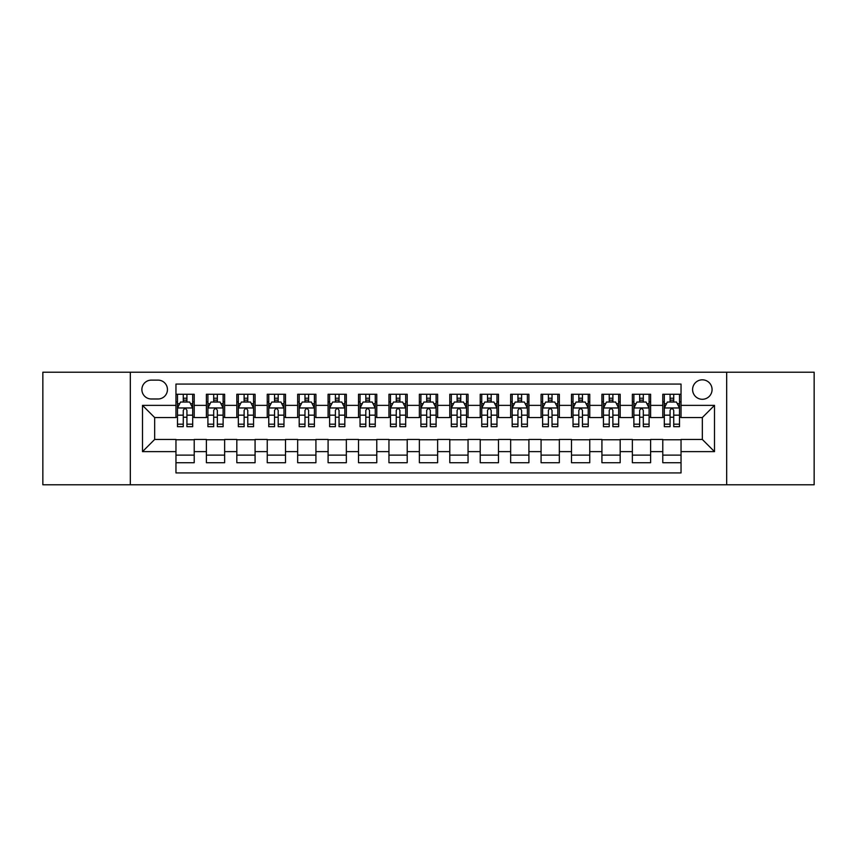 <?xml version="1.0" encoding="UTF-8"?>
<svg xmlns="http://www.w3.org/2000/svg" width="857" height="857" viewBox="0 0 857 857"><rect width="100%" height="100%" fill="white"/><g stroke="black" fill="none" stroke-linecap="round" stroke-linejoin="round"><path stroke-width="1.29" d="M702.333 379.822A9.738 9.738 0 0 0 692.595 389.549A9.738 9.738 0 0 0 702.333 399.287A9.738 9.738 0 0 0 712.071 389.549A9.738 9.738 0 0 0 702.333 379.822M726.672 484.783L814.15 484.783L814.15 372.217L726.672 372.217L726.672 484.783L130.328 484.783L130.328 372.217L42.85 372.217L42.85 484.783L130.328 484.783M681.036 394.274L662.782 394.274L662.782 405.372L650.613 405.372L650.613 417.552L662.782 417.552L662.782 405.372M650.613 405.372L650.613 394.274L632.359 394.274L632.359 405.372L620.179 405.372L620.179 417.552L632.359 417.552L632.359 405.372M620.179 405.372L620.179 394.274L601.925 394.274L601.925 405.372L589.755 405.372L589.755 417.552L601.925 417.552L601.925 405.372M589.755 405.372L589.755 394.274L571.501 394.274L571.501 405.372L559.332 405.372L559.332 417.552L571.501 417.552L571.501 405.372M559.332 405.372L559.332 394.274L541.078 394.274L541.078 405.372L528.908 405.372L528.908 417.552L541.078 417.552L541.078 405.372M528.908 405.372L528.908 394.274L510.654 394.274L510.654 405.372L498.485 405.372L498.485 417.552L510.654 417.552L510.654 405.372M498.485 405.372L498.485 394.274L480.22 394.274L480.22 405.372L468.051 405.372L468.051 417.552L480.22 417.552L480.22 405.372M468.051 405.372L468.051 394.274L449.796 394.274L449.796 405.372L437.627 405.372L437.627 417.552L449.796 417.552L449.796 405.372M437.627 405.372L437.627 394.274L419.373 394.274L419.373 405.372L407.204 405.372L407.204 417.552L419.373 417.552L419.373 405.372M407.204 405.372L407.204 394.274L388.949 394.274L388.949 405.372L376.78 405.372L376.78 417.552L388.949 417.552L388.949 405.372M376.78 405.372L376.78 394.274L358.515 394.274L358.515 405.372L346.346 405.372L346.346 417.552L358.515 417.552L358.515 405.372M346.346 405.372L346.346 394.274L328.092 394.274L328.092 405.372L315.922 405.372L315.922 417.552L328.092 417.552L328.092 405.372M315.922 405.372L315.922 394.274L297.668 394.274L297.668 405.372L285.499 405.372L285.499 417.552L297.668 417.552L297.668 405.372M285.499 405.372L285.499 394.274L267.245 394.274L267.245 405.372L255.075 405.372L255.075 417.552L267.245 417.552L267.245 405.372M255.075 405.372L255.075 394.274L236.821 394.274L236.821 405.372L224.641 405.372L224.641 417.552L236.821 417.552L236.821 405.372M224.641 405.372L224.641 394.274L206.387 394.274L206.387 417.552L194.218 417.552L194.218 394.274L175.964 394.274M175.964 462.726L194.218 462.726L194.218 439.448L206.387 439.448L206.387 462.726L224.641 462.726L224.641 439.448L236.821 439.448L236.821 451.628L224.641 451.628M236.821 451.628L236.821 462.726L255.075 462.726L255.075 439.448L267.245 439.448L267.245 451.628L255.075 451.628M267.245 451.628L267.245 462.726L285.499 462.726L285.499 439.448L297.668 439.448L297.668 451.628L285.499 451.628M297.668 451.628L297.668 462.726L315.922 462.726L315.922 439.448L328.092 439.448L328.092 451.628L315.922 451.628M328.092 451.628L328.092 462.726L346.346 462.726L346.346 439.448L358.515 439.448L358.515 451.628L346.346 451.628M358.515 451.628L358.515 462.726L376.78 462.726L376.78 439.448L388.949 439.448L388.949 451.628L376.78 451.628M388.949 451.628L388.949 462.726L407.204 462.726L407.204 439.448L419.373 439.448L419.373 451.628L407.204 451.628M419.373 451.628L419.373 462.726L437.627 462.726L437.627 439.448L449.796 439.448L449.796 451.628L437.627 451.628M449.796 451.628L449.796 462.726L468.051 462.726L468.051 439.448L480.22 439.448L480.22 451.628L468.051 451.628M480.22 451.628L480.22 462.726L498.485 462.726L498.485 439.448L510.654 439.448L510.654 451.628L498.485 451.628M510.654 451.628L510.654 462.726L528.908 462.726L528.908 439.448L541.078 439.448L541.078 451.628L528.908 451.628M541.078 451.628L541.078 462.726L559.332 462.726L559.332 439.448L571.501 439.448L571.501 451.628L559.332 451.628M571.501 451.628L571.501 462.726L589.755 462.726L589.755 439.448L601.925 439.448L601.925 451.628L589.755 451.628M601.925 451.628L601.925 462.726L620.179 462.726L620.179 439.448L632.359 439.448L632.359 451.628L620.179 451.628M632.359 451.628L632.359 462.726L650.613 462.726L650.613 439.448L662.782 439.448L662.782 451.628L650.613 451.628M151.314 398.987L158.009 398.987A9.427 9.427 0 0 0 167.447 389.549A9.427 9.427 0 0 0 158.009 380.122L151.314 380.122A9.427 9.427 0 0 0 141.887 389.549A9.427 9.427 0 0 0 151.314 398.987M726.672 372.217L130.328 372.217M681.036 405.372L681.036 384.075L175.964 384.075L175.964 417.552L154.667 417.552L154.667 439.448L175.964 439.448L175.964 472.925L681.036 472.925L681.036 439.448L702.333 439.448L702.333 417.552L681.036 417.552L681.036 405.372L714.502 405.372L714.502 451.628L681.036 451.628M175.964 451.628L142.498 451.628L142.498 405.372L175.964 405.372M662.782 451.628L662.782 462.726L681.036 462.726M175.964 401.879L177.485 401.879M183.269 401.879L186.922 401.879M192.696 401.879L194.218 401.879M175.964 417.241L177.485 417.241M183.269 417.241L186.922 417.241M192.696 417.241L194.218 417.241M175.964 439.759L194.218 439.759M175.964 455.121L194.218 455.121M206.387 417.241L207.908 417.241M213.693 417.241L217.346 417.241M223.12 417.241L224.641 417.241M206.387 401.879L207.908 401.879M213.693 401.879L217.346 401.879M223.12 401.879L224.641 401.879M206.387 439.759L224.641 439.759M206.387 455.121L224.641 455.121M236.821 439.759L255.075 439.759M236.821 455.121L255.075 455.121M236.821 401.879L238.342 401.879M244.116 401.879L247.769 401.879M253.554 401.879L255.075 401.879M236.821 417.241L238.342 417.241M244.116 417.241L247.769 417.241M253.554 417.241L255.075 417.241M267.245 439.759L285.499 439.759M267.245 455.121L285.499 455.121M267.245 401.879L268.766 401.879M274.54 401.879L278.193 401.879M283.978 401.879L285.499 401.879M267.245 417.241L268.766 417.241M274.54 417.241L278.193 417.241M283.978 417.241L285.499 417.241M297.668 439.759L315.922 439.759M297.668 455.121L315.922 455.121M297.668 401.879L299.189 401.879M304.974 401.879L308.616 401.879M314.401 401.879L315.922 401.879M297.668 417.241L299.189 417.241M304.974 417.241L308.616 417.241M314.401 417.241L315.922 417.241M328.092 439.759L346.346 439.759M328.092 455.121L346.346 455.121M328.092 401.879L329.613 401.879M335.398 401.879L339.051 401.879M344.825 401.879L346.346 401.879M328.092 417.241L329.613 417.241M335.398 417.241L339.051 417.241M344.825 417.241L346.346 417.241M358.515 439.759L376.78 439.759M358.515 455.121L376.78 455.121M358.515 401.879L360.036 401.879M365.821 401.879L369.474 401.879M375.259 401.879L376.78 401.879M358.515 417.241L360.036 417.241M365.821 417.241L369.474 417.241M375.259 417.241L376.78 417.241M388.949 439.759L407.204 439.759M388.949 455.121L407.204 455.121M388.949 401.879L390.471 401.879M396.245 401.879L399.898 401.879M405.682 401.879L407.204 401.879M388.949 417.241L390.471 417.241M396.245 417.241L399.898 417.241M405.682 417.241L407.204 417.241M419.373 439.759L437.627 439.759M419.373 455.121L437.627 455.121M419.373 401.879L420.894 401.879M426.679 401.879L430.321 401.879M436.106 401.879L437.627 401.879M419.373 417.241L420.894 417.241M426.679 417.241L430.321 417.241M436.106 417.241L437.627 417.241M449.796 439.759L468.051 439.759M449.796 455.121L468.051 455.121M449.796 401.879L451.318 401.879M457.102 401.879L460.755 401.879M466.529 401.879L468.051 401.879M449.796 417.241L451.318 417.241M457.102 417.241L460.755 417.241M466.529 417.241L468.051 417.241M480.22 439.759L498.485 439.759M480.22 455.121L498.485 455.121M480.22 401.879L481.741 401.879M487.526 401.879L491.179 401.879M496.964 401.879L498.485 401.879M480.22 417.241L481.741 417.241M487.526 417.241L491.179 417.241M496.964 417.241L498.485 417.241M510.654 439.759L528.908 439.759M510.654 455.121L528.908 455.121M510.654 401.879L512.175 401.879M517.949 401.879L521.602 401.879M527.387 401.879L528.908 401.879M510.654 417.241L512.175 417.241M517.949 417.241L521.602 417.241M527.387 417.241L528.908 417.241M541.078 439.759L559.332 439.759M541.078 455.121L559.332 455.121M541.078 401.879L542.599 401.879M548.384 401.879L552.026 401.879M557.811 401.879L559.332 401.879M541.078 417.241L542.599 417.241M548.384 417.241L552.026 417.241M557.811 417.241L559.332 417.241M571.501 439.759L589.755 439.759M571.501 455.121L589.755 455.121M571.501 401.879L573.022 401.879M578.807 401.879L582.46 401.879M588.234 401.879L589.755 401.879M571.501 417.241L573.022 417.241M578.807 417.241L582.46 417.241M588.234 417.241L589.755 417.241M601.925 439.759L620.179 439.759M601.925 455.121L620.179 455.121M601.925 401.879L603.446 401.879M609.231 401.879L612.884 401.879M618.658 401.879L620.179 401.879M601.925 417.241L603.446 417.241M609.231 417.241L612.884 417.241M618.658 417.241L620.179 417.241M632.359 439.759L650.613 439.759M632.359 455.121L650.613 455.121M632.359 401.879L633.88 401.879M639.654 401.879L643.307 401.879M649.092 401.879L650.613 401.879M632.359 417.241L633.88 417.241M639.654 417.241L643.307 417.241M649.092 417.241L650.613 417.241M662.782 439.759L681.036 439.759M662.782 455.121L681.036 455.121M662.782 401.879L664.304 401.879M670.078 401.879L673.731 401.879M679.515 401.879L681.036 401.879M662.782 417.241L664.304 417.241M670.078 417.241L673.731 417.241M679.515 417.241L681.036 417.241M154.667 417.552L142.498 405.372M154.667 439.448L142.498 451.628M714.502 405.372L702.333 417.552M714.502 451.628L702.333 439.448M186.922 398.226L183.269 398.226M192.696 424.194L186.922 424.194L186.922 426.679L192.696 426.679L192.696 408.114L189.654 402.029L180.527 402.029L177.485 408.114L177.485 426.679L183.269 426.679L183.269 424.194L177.485 424.194M177.485 408.114L177.485 394.274M192.696 408.114L192.696 394.274M183.269 402.029L183.269 394.274M186.922 394.274L186.922 402.029M186.922 424.194L186.922 410.396C185.701 408.05 184.48 408.05 183.269 410.396L183.269 424.194M217.346 398.226L213.693 398.226M223.12 424.194L217.346 424.194L217.346 426.679L223.12 426.679L223.12 408.114L220.078 402.029L210.951 402.029L207.908 408.114L207.908 426.679L213.693 426.679L213.693 424.194L207.908 424.194M207.908 408.114L207.908 394.274M223.12 408.114L223.12 394.274M213.693 402.029L213.693 394.274M217.346 394.274L217.346 402.029M217.346 424.194L217.346 410.396C216.125 408.05 214.914 408.05 213.693 410.396L213.693 424.194M247.769 398.226L244.116 398.226M253.554 424.194L247.769 424.194L247.769 426.679L253.554 426.679L253.554 408.114L250.512 402.029L241.385 402.029L238.342 408.114L238.342 426.679L244.116 426.679L244.116 424.194L238.342 424.194M238.342 408.114L238.342 394.274M253.554 408.114L253.554 394.274M244.116 402.029L244.116 394.274M247.769 394.274L247.769 402.029M247.769 424.194L247.769 410.396C246.559 408.05 245.338 408.05 244.116 410.396L244.116 424.194M278.193 398.226L274.54 398.226M283.978 424.194L278.193 424.194L278.193 426.679L283.978 426.679L283.978 408.114L280.935 402.029L271.808 402.029L268.766 408.114L268.766 426.679L274.54 426.679L274.54 424.194L268.766 424.194M268.766 408.114L268.766 394.274M283.978 408.114L283.978 394.274M274.54 402.029L274.54 394.274M278.193 394.274L278.193 402.029M278.193 424.194L278.193 410.396C276.982 408.05 275.761 408.05 274.54 410.396L274.54 424.194M308.616 398.226L304.974 398.226M314.401 424.194L308.616 424.194L308.616 426.679L314.401 426.679L314.401 408.114L311.359 402.029L302.232 402.029L299.189 408.114L299.189 426.679L304.974 426.679L304.974 424.194L299.189 424.194M299.189 408.114L299.189 394.274M314.401 408.114L314.401 394.274M304.974 402.029L304.974 394.274M308.616 394.274L308.616 402.029M308.616 424.194L308.616 410.396C307.406 408.05 306.185 408.05 304.974 410.396L304.974 424.194M339.051 398.226L335.398 398.226M344.825 424.194L339.051 424.194L339.051 426.679L344.825 426.679L344.825 408.114L341.782 402.029L332.655 402.029L329.613 408.114L329.613 426.679L335.398 426.679L335.398 424.194L329.613 424.194M329.613 408.114L329.613 394.274M344.825 408.114L344.825 394.274M335.398 402.029L335.398 394.274M339.051 394.274L339.051 402.029M339.051 424.194L339.051 410.396C337.829 408.05 336.619 408.05 335.398 410.396L335.398 424.194M369.474 398.226L365.821 398.226M375.259 424.194L369.474 424.194L369.474 426.679L375.259 426.679L375.259 408.114L372.217 402.029L363.079 402.029L360.036 408.114L360.036 426.679L365.821 426.679L365.821 424.194L360.036 424.194M360.036 408.114L360.036 394.274M375.259 408.114L375.259 394.274M365.821 402.029L365.821 394.274M369.474 394.274L369.474 402.029M369.474 424.194L369.474 410.396C368.253 408.05 367.042 408.05 365.821 410.396L365.821 424.194M399.898 398.226L396.245 398.226M405.682 424.194L399.898 424.194L399.898 426.679L405.682 426.679L405.682 408.114L402.64 402.029L393.513 402.029L390.471 408.114L390.471 426.679L396.245 426.679L396.245 424.194L390.471 424.194M390.471 408.114L390.471 394.274M405.682 408.114L405.682 394.274M396.245 402.029L396.245 394.274M399.898 394.274L399.898 402.029M399.898 424.194L399.898 410.396C398.687 408.05 397.466 408.05 396.245 410.396L396.245 424.194M430.321 398.226L426.679 398.226M436.106 424.194L430.321 424.194L430.321 426.679L436.106 426.679L436.106 408.114L433.064 402.029L423.936 402.029L420.894 408.114L420.894 426.679L426.679 426.679L426.679 424.194L420.894 424.194M420.894 408.114L420.894 394.274M436.106 408.114L436.106 394.274M426.679 402.029L426.679 394.274M430.321 394.274L430.321 402.029M430.321 424.194L430.321 410.396C429.111 408.05 427.889 408.05 426.679 410.396L426.679 424.194M460.755 398.226L457.102 398.226M466.529 424.194L460.755 424.194L460.755 426.679L466.529 426.679L466.529 408.114L463.487 402.029L454.36 402.029L451.318 408.114L451.318 426.679L457.102 426.679L457.102 424.194L451.318 424.194M451.318 408.114L451.318 394.274M466.529 408.114L466.529 394.274M457.102 402.029L457.102 394.274M460.755 394.274L460.755 402.029M460.755 424.194L460.755 410.396C459.534 408.05 458.324 408.05 457.102 410.396L457.102 424.194M491.179 398.226L487.526 398.226M496.964 424.194L491.179 424.194L491.179 426.679L496.964 426.679L496.964 408.114L493.921 402.029L484.783 402.029L481.741 408.114L481.741 426.679L487.526 426.679L487.526 424.194L481.741 424.194M481.741 408.114L481.741 394.274M496.964 408.114L496.964 394.274M487.526 402.029L487.526 394.274M491.179 394.274L491.179 402.029M491.179 424.194L491.179 410.396C489.958 408.05 488.747 408.05 487.526 410.396L487.526 424.194M521.602 398.226L517.949 398.226M527.387 424.194L521.602 424.194L521.602 426.679L527.387 426.679L527.387 408.114L524.345 402.029L515.218 402.029L512.175 408.114L512.175 426.679L517.949 426.679L517.949 424.194L512.175 424.194M512.175 408.114L512.175 394.274M527.387 408.114L527.387 394.274M517.949 402.029L517.949 394.274M521.602 394.274L521.602 402.029M521.602 424.194L521.602 410.396C520.392 408.05 519.171 408.05 517.949 410.396L517.949 424.194M552.026 398.226L548.384 398.226M557.811 424.194L552.026 424.194L552.026 426.679L557.811 426.679L557.811 408.114L554.768 402.029L545.641 402.029L542.599 408.114L542.599 426.679L548.384 426.679L548.384 424.194L542.599 424.194M542.599 408.114L542.599 394.274M557.811 408.114L557.811 394.274M548.384 402.029L548.384 394.274M552.026 394.274L552.026 402.029M552.026 424.194L552.026 410.396C550.815 408.05 549.594 408.05 548.384 410.396L548.384 424.194M582.46 398.226L578.807 398.226M588.234 424.194L582.46 424.194L582.46 426.679L588.234 426.679L588.234 408.114L585.192 402.029L576.065 402.029L573.022 408.114L573.022 426.679L578.807 426.679L578.807 424.194L573.022 424.194M573.022 408.114L573.022 394.274M588.234 408.114L588.234 394.274M578.807 402.029L578.807 394.274M582.46 394.274L582.46 402.029M582.46 424.194L582.46 410.396C581.239 408.05 580.028 408.05 578.807 410.396L578.807 424.194M612.884 398.226L609.231 398.226M618.658 424.194L612.884 424.194L612.884 426.679L618.658 426.679L618.658 408.114L615.615 402.029L606.488 402.029L603.446 408.114L603.446 426.679L609.231 426.679L609.231 424.194L603.446 424.194M603.446 408.114L603.446 394.274M618.658 408.114L618.658 394.274M609.231 402.029L609.231 394.274M612.884 394.274L612.884 402.029M612.884 424.194L612.884 410.396C611.662 408.05 610.452 408.05 609.231 410.396L609.231 424.194M643.307 398.226L639.654 398.226M649.092 424.194L643.307 424.194L643.307 426.679L649.092 426.679L649.092 408.114L646.049 402.029L636.922 402.029L633.88 408.114L633.88 426.679L639.654 426.679L639.654 424.194L633.88 424.194M633.88 408.114L633.88 394.274M649.092 408.114L649.092 394.274M639.654 402.029L639.654 394.274M643.307 394.274L643.307 402.029M643.307 424.194L643.307 410.396C642.097 408.05 640.875 408.05 639.654 410.396L639.654 424.194M673.731 398.226L670.078 398.226M679.515 424.194L673.731 424.194L673.731 426.679L679.515 426.679L679.515 408.114L676.473 402.029L667.346 402.029L664.304 408.114L664.304 426.679L670.078 426.679L670.078 424.194L664.304 424.194M664.304 408.114L664.304 394.274M679.515 408.114L679.515 394.274M670.078 402.029L670.078 394.274M673.731 394.274L673.731 402.029M673.731 424.194L673.731 410.396C672.52 408.05 671.299 408.05 670.078 410.396L670.078 424.194M206.387 451.628L194.218 451.628M206.387 405.372L194.218 405.372M192.621 407.964L177.56 407.964M177.485 403.701L179.691 403.701M190.49 403.701L192.696 403.701M183.269 415.163L177.485 415.163M192.696 415.163L186.922 415.163M186.922 400.165L183.269 400.165M223.045 407.964L207.983 407.964M207.908 403.701L210.115 403.701M220.924 403.701L223.12 403.701M213.693 415.163L207.908 415.163M223.12 415.163L217.346 415.163M217.346 400.165L213.693 400.165M253.479 407.964L238.417 407.964M238.342 403.701L240.538 403.701M251.347 403.701L253.554 403.701M244.116 415.163L238.342 415.163M253.554 415.163L247.769 415.163M247.769 400.165L244.116 400.165M283.903 407.964L268.841 407.964M268.766 403.701L270.973 403.701M281.771 403.701L283.978 403.701M274.54 415.163L268.766 415.163M283.978 415.163L278.193 415.163M278.193 400.165L274.54 400.165M314.326 407.964L299.264 407.964M299.189 403.701L301.396 403.701M312.194 403.701L314.401 403.701M304.974 415.163L299.189 415.163M314.401 415.163L308.616 415.163M308.616 400.165L304.974 400.165M344.75 407.964L329.688 407.964M329.613 403.701L331.82 403.701M342.618 403.701L344.825 403.701M335.398 415.163L329.613 415.163M344.825 415.163L339.051 415.163M339.051 400.165L335.398 400.165M375.173 407.964L360.122 407.964M360.036 403.701L362.243 403.701M373.052 403.701L375.259 403.701M365.821 415.163L360.036 415.163M375.259 415.163L369.474 415.163M369.474 400.165L365.821 400.165M405.607 407.964L390.546 407.964M390.471 403.701L392.677 403.701M403.476 403.701L405.682 403.701M396.245 415.163L390.471 415.163M405.682 415.163L399.898 415.163M399.898 400.165L396.245 400.165M436.031 407.964L420.969 407.964M420.894 403.701L423.101 403.701M433.899 403.701L436.106 403.701M426.679 415.163L420.894 415.163M436.106 415.163L430.321 415.163M430.321 400.165L426.679 400.165M466.454 407.964L451.393 407.964M451.318 403.701L453.524 403.701M464.323 403.701L466.529 403.701M457.102 415.163L451.318 415.163M466.529 415.163L460.755 415.163M460.755 400.165L457.102 400.165M496.878 407.964L481.827 407.964M481.741 403.701L483.948 403.701M494.757 403.701L496.964 403.701M487.526 415.163L481.741 415.163M496.964 415.163L491.179 415.163M491.179 400.165L487.526 400.165M527.312 407.964L512.25 407.964M512.175 403.701L514.382 403.701M525.18 403.701L527.387 403.701M517.949 415.163L512.175 415.163M527.387 415.163L521.602 415.163M521.602 400.165L517.949 400.165M557.736 407.964L542.674 407.964M542.599 403.701L544.806 403.701M555.604 403.701L557.811 403.701M548.384 415.163L542.599 415.163M557.811 415.163L552.026 415.163M552.026 400.165L548.384 400.165M588.159 407.964L573.097 407.964M573.022 403.701L575.229 403.701M586.027 403.701L588.234 403.701M578.807 415.163L573.022 415.163M588.234 415.163L582.46 415.163M582.46 400.165L578.807 400.165M618.583 407.964L603.521 407.964M603.446 403.701L605.653 403.701M616.462 403.701L618.658 403.701M609.231 415.163L603.446 415.163M618.658 415.163L612.884 415.163M612.884 400.165L609.231 400.165M649.017 407.964L633.955 407.964M633.88 403.701L636.076 403.701M646.885 403.701L649.092 403.701M639.654 415.163L633.88 415.163M649.092 415.163L643.307 415.163M643.307 400.165L639.654 400.165M679.44 407.964L664.379 407.964M664.304 403.701L666.51 403.701M677.309 403.701L679.515 403.701M670.078 415.163L664.304 415.163M679.515 415.163L673.731 415.163M673.731 400.165L670.078 400.165"/></g></svg>
